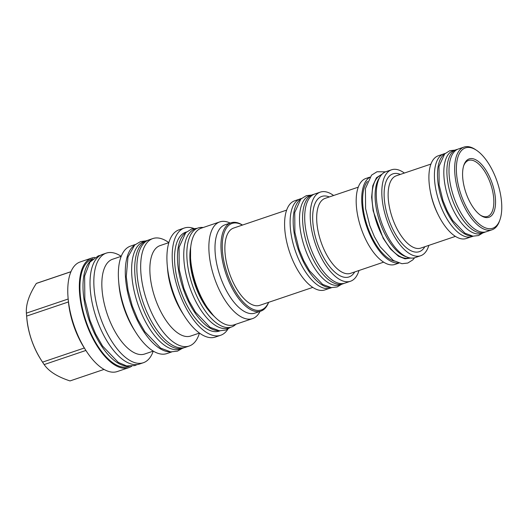 <?xml version="1.0" encoding="UTF-8"?>
<svg xmlns="http://www.w3.org/2000/svg" width="528" height="528" viewBox="0 0 528 528"><rect width="100%" height="100%" fill="white"/><g stroke="black" fill="none" stroke-linecap="round" stroke-linejoin="round"><path stroke-width="0.79" d="M91.997 259.717A56.727 25.667 -108.7 0 0 86.104 309.969A56.727 25.667 -108.7 0 0 117.361 362.716A56.727 25.667 71.3 0 0 128.007 366.155M92.994 258.806L92.103 259.109A56.727 25.667 71.3 0 0 82.17 307.256A56.727 25.667 71.3 0 0 114.286 363.759A56.727 25.667 71.3 0 0 128.456 366.571L129.353 366.274M131.696 366.214A57.856 26.176 -108.7 0 1 128.819 367.64A57.856 26.176 -108.7 0 1 79.596 293.429A57.856 26.176 -108.7 0 1 91.74 258.04A57.856 26.176 -108.7 0 1 94.895 257.426M68.086 297.964A57.856 26.176 71.3 0 0 85.787 350.282L84.13 347.688A51.592 23.344 -108.7 0 1 68.435 301.957A51.592 23.344 71.3 0 1 68.35 301.026L68.086 297.964A57.856 26.176 71.3 0 1 68.033 297.337A57.856 26.176 -108.7 0 1 80.183 261.947L91.74 258.04M85.787 350.282A57.856 26.176 71.3 0 0 117.262 371.554L128.819 367.64M68.435 301.957L26.631 316.094A51.592 23.344 -108.7 0 1 26.545 315.17A51.592 23.344 -108.7 0 1 26.506 314.609A51.592 23.344 -108.7 0 1 26.4 313.144C25.753 304.583 29.066 294.683 36.34 283.444A51.592 23.344 -108.7 0 1 37.336 283.048L70.976 271.669M68.178 299.006L26.4 313.144M70.943 271.735L36.34 283.444M84.335 347.998L42.537 362.142L40.623 359.139A45.118 20.414 -108.7 0 1 26.816 318.338L26.545 315.17M85.899 350.453L44.161 364.577A51.592 23.344 -108.7 0 1 42.537 362.142C33.271 348.13 27.971 332.785 26.631 316.094M104.029 369.415L70.006 380.926C57.433 376.814 48.814 371.362 44.161 364.577M104.042 369.415L70.402 380.8A51.592 23.344 -108.7 0 1 70.006 380.926M143.326 362.736A57.856 26.176 71.3 0 1 94.103 288.519A57.856 26.176 -108.7 0 1 106.247 253.13L102.439 254.417A57.856 26.176 -108.7 0 0 90.288 289.806A57.856 26.176 71.3 0 0 139.517 364.023L143.326 362.736A57.856 26.176 71.3 0 0 153.272 351.113L144.639 354.031A50.028 22.638 71.3 0 1 102.069 289.852A50.028 22.638 -108.7 0 1 112.57 259.248L121.216 256.324M106.247 253.13A57.856 26.176 -108.7 0 1 121.209 256.331M135.287 244.497L130.522 246.107A56.727 25.667 -108.7 0 0 118.615 280.81A56.727 25.667 71.3 0 0 118.661 281.417L118.945 284.698A50.028 22.638 71.3 0 0 134.251 329.941L136.019 332.719A56.727 25.667 71.3 0 0 166.881 353.575L171.646 351.965M118.661 281.417A56.727 25.667 71.3 0 0 136.019 332.719M170.3 351.846A56.727 25.667 71.3 0 1 159.654 348.407A56.727 25.667 -108.7 0 1 128.403 295.66A56.727 25.667 -108.7 0 1 134.29 245.408M146.876 240.577A56.727 25.667 -108.7 0 0 136.95 288.724A56.727 25.667 -108.7 0 0 169.059 345.226A56.727 25.667 71.3 0 0 183.229 348.044L180.16 349.087A56.727 25.667 71.3 0 1 165.99 346.269A56.727 25.667 -108.7 0 1 133.874 289.766A56.727 25.667 -108.7 0 1 143.801 241.619L146.876 240.577A56.727 25.667 -108.7 0 1 147.972 240.266M183.229 348.044A56.727 25.667 71.3 0 0 184.292 347.629M137.115 274.547A56.727 25.667 71.3 0 0 185.381 347.318L189.196 346.025A56.727 25.667 71.3 0 0 199.445 333.069L190.7 336.032A47.738 21.595 71.3 0 1 150.077 274.791A47.738 21.595 -108.7 0 1 160.103 245.593L168.861 242.629A56.727 25.667 -108.7 0 0 152.843 238.557L149.028 239.851A56.727 25.667 -108.7 0 0 137.115 274.547M152.843 238.557A56.727 25.667 -108.7 0 0 140.93 273.26A56.727 25.667 71.3 0 0 189.196 346.025M184.351 228.017L179.065 229.805A56.615 25.615 -108.7 0 0 167.171 264.436A56.615 25.615 71.3 0 0 167.224 265.049L167.594 269.392A47.738 21.595 71.3 0 0 182.2 312.569L184.543 316.246A56.615 25.615 71.3 0 0 215.351 337.062L220.638 335.273A56.615 25.615 -108.7 0 1 172.458 262.647A56.615 25.615 -108.7 0 1 184.351 228.017A56.615 25.615 -108.7 0 1 193.862 228.485M167.224 265.049A56.615 25.615 71.3 0 0 184.543 316.246M227.911 329.129A56.615 25.615 -108.7 0 1 220.638 335.273M186.556 231.917L185.764 232.188A52.213 23.621 -108.7 0 0 174.794 264.125A52.213 23.621 71.3 0 0 219.226 331.102L220.018 330.838M185.625 232.795A52.213 23.621 -108.7 0 0 177.685 263.149A52.213 23.621 71.3 0 0 218.744 330.7M198.046 227.99A52.252 23.641 -108.7 0 0 188.899 272.342A52.252 23.641 -108.7 0 0 218.48 324.39A52.252 23.641 71.3 0 0 231.528 326.984L228.459 328.02A52.252 23.641 71.3 0 1 215.404 325.426A52.252 23.641 -108.7 0 1 185.823 273.379A52.252 23.641 -108.7 0 1 194.971 229.033L198.046 227.99A52.252 23.641 -108.7 0 1 203.201 227.515M231.528 326.984A52.252 23.641 71.3 0 0 235.917 324.232M252.542 318.608A51.051 23.093 71.3 0 1 209.101 253.117A51.051 23.093 -108.7 0 1 219.82 221.892L201.359 228.136A51.051 23.093 -108.7 0 0 190.641 259.367A51.051 23.093 71.3 0 0 190.687 259.915L190.832 261.624A47.553 21.516 71.3 0 0 205.385 304.63L206.303 306.082A51.051 23.093 71.3 0 0 234.082 324.852L252.542 318.608A51.051 23.093 71.3 0 0 260.04 311.381M190.687 259.915A51.051 23.093 71.3 0 0 206.303 306.082M219.82 221.892A51.051 23.093 -108.7 0 1 230.168 223.08M230.96 222.809L224.994 224.829A46.609 21.087 -108.7 0 0 215.206 253.341A46.609 21.087 71.3 0 0 254.866 313.13L260.832 311.117A46.609 21.087 -108.7 0 1 221.173 251.321A46.609 21.087 -108.7 0 1 230.96 222.809A46.609 21.087 -108.7 0 1 242.491 225.053M268.561 302.353A45.665 20.658 -108.7 0 1 242.682 301.389A45.665 20.658 -108.7 0 1 222.473 251.368A45.665 20.658 -108.7 0 1 242.425 225.08M312.787 287.39L259.763 305.329A40.788 18.454 -108.7 0 1 249.572 303.303A40.788 18.454 -108.7 0 1 226.479 262.673A40.788 18.454 -108.7 0 1 233.62 228.056L286.645 210.118M268.633 302.333A46.609 21.087 -108.7 0 1 260.832 311.117M299.429 199.188L294.69 200.792A47.045 21.285 71.3 0 0 286.453 240.722A47.045 21.285 71.3 0 0 313.091 287.588A47.045 21.285 71.3 0 0 324.845 289.925L329.584 288.321M331.657 287.654L330.389 288.083A47.084 21.305 71.3 0 1 318.628 285.747A47.084 21.305 -108.7 0 1 291.971 238.847A47.084 21.305 -108.7 0 1 300.214 198.884L301.481 198.455M330.706 287.555A47.084 21.305 71.3 0 1 321.697 284.704A47.084 21.305 -108.7 0 1 295.713 240.742A47.084 21.305 -108.7 0 1 300.788 199.109M312.688 194.66A47.084 21.305 -108.7 0 0 304.445 234.623A47.084 21.305 -108.7 0 0 331.102 281.523A47.084 21.305 71.3 0 0 342.863 283.866L339.794 284.902A47.084 21.305 71.3 0 1 328.033 282.566A47.084 21.305 -108.7 0 1 301.376 235.666A47.084 21.305 -108.7 0 1 309.619 195.703L312.688 194.66A47.084 21.305 -108.7 0 1 313.916 194.337M342.863 283.866A47.084 21.305 71.3 0 0 344.038 283.378M333.61 195.499A47.045 21.285 71.3 0 0 332.079 194.456A47.045 21.285 71.3 0 0 320.324 192.119L314.794 193.987A47.045 21.285 71.3 0 0 306.557 233.924A47.045 21.285 71.3 0 0 333.194 280.784A47.045 21.285 71.3 0 0 344.942 283.12L350.48 281.252A47.045 21.285 71.3 0 0 358.981 270.501M320.324 192.119A47.045 21.285 71.3 0 0 312.088 232.049A47.045 21.285 71.3 0 0 338.725 278.916A47.045 21.285 71.3 0 0 350.48 281.252M398.924 263.096L395.003 264.422A45.375 20.526 -108.7 0 1 383.665 262.165A45.375 20.526 -108.7 0 1 357.977 216.975A45.375 20.526 -108.7 0 1 365.924 178.457L369.844 177.131M398.567 262.984A45.375 20.526 -108.7 0 1 389.202 260.297A45.375 20.526 -108.7 0 1 363.983 217.213A45.375 20.526 -108.7 0 1 369.626 177.434M367.455 181.421A43.699 19.774 71.3 0 0 365.746 220.981A43.699 19.774 71.3 0 0 389.083 258.793A43.699 19.774 71.3 0 0 394.423 261.136M409.332 257.803A43.699 19.774 71.3 0 1 398.488 255.611A43.699 19.774 -108.7 0 1 373.765 212.164A43.699 19.774 -108.7 0 1 381.328 175.019M406.355 256.773A43.699 19.774 71.3 0 1 401.564 254.575A43.699 19.774 -108.7 0 1 378.371 217.285A43.699 19.774 -108.7 0 1 379.586 177.646M428.842 245.368A45.375 20.526 -108.7 0 1 420.638 255.75L415.107 257.618A45.375 20.526 -108.7 0 1 403.768 255.367A45.375 20.526 -108.7 0 1 378.081 210.17A45.375 20.526 -108.7 0 1 386.027 171.659L391.558 169.785A45.375 20.526 -108.7 0 1 402.89 172.042A45.375 20.526 -108.7 0 1 404.382 173.059M420.638 255.75A45.375 20.526 -108.7 0 1 409.299 253.493A45.375 20.526 -108.7 0 1 383.612 208.303A45.375 20.526 -108.7 0 1 391.558 169.785M471.022 236.9L466.257 238.511A43.666 19.754 -108.7 0 1 455.347 236.339A43.666 19.754 -108.7 0 1 430.63 192.852A43.666 19.754 -108.7 0 1 438.273 155.793L443.038 154.176M473.207 236.194L471.801 236.676A43.699 19.774 71.3 0 1 460.885 234.505A43.699 19.774 -108.7 0 1 436.141 190.978A43.699 19.774 -108.7 0 1 443.791 153.886L445.203 153.41M472.388 236.102A43.699 19.774 71.3 0 1 463.96 233.462A43.699 19.774 -108.7 0 1 439.824 192.588A43.699 19.774 -108.7 0 1 444.609 153.978M456.271 149.662A43.699 19.774 -108.7 0 0 448.622 186.754A43.699 19.774 -108.7 0 0 473.365 230.281A43.699 19.774 71.3 0 0 484.282 232.452L481.206 233.488A43.699 19.774 71.3 0 1 470.29 231.323A43.699 19.774 -108.7 0 1 445.546 187.796A43.699 19.774 -108.7 0 1 453.202 150.704L456.271 149.662A43.699 19.774 -108.7 0 1 457.486 149.345M484.282 232.452A43.699 19.774 71.3 0 0 485.437 231.97M500.009 219.595L499.574 220.869A43.666 19.754 -108.7 0 1 492.017 229.799L486.361 231.713A43.666 19.754 -108.7 0 1 475.451 229.541A43.666 19.754 -108.7 0 1 450.734 186.047A43.666 19.754 -108.7 0 1 458.377 148.988L464.033 147.074A43.666 19.754 -108.7 0 1 474.936 149.246A43.666 19.754 -108.7 0 1 475.457 149.582L476.579 150.328A42.425 19.193 -108.7 0 1 500.009 219.595A42.425 19.193 -108.7 0 1 482.064 226.162A42.425 19.193 -108.7 0 1 456.562 173.844A42.425 19.193 -108.7 0 1 476.071 149.998A42.425 19.193 -108.7 0 1 476.579 150.328M492.017 229.799A43.666 19.754 -108.7 0 1 481.107 227.627A43.666 19.754 -108.7 0 1 456.39 184.14A43.666 19.754 -108.7 0 1 464.033 147.074M481.246 215.741A30.809 13.939 -108.7 0 1 480.876 215.503A30.809 13.939 -108.7 0 1 463.861 165.198A30.809 13.939 -108.7 0 1 476.89 160.426A30.809 13.939 -108.7 0 1 495.409 198.422A30.809 13.939 -108.7 0 1 481.246 215.741M463.65 165.851A29.575 13.378 -108.7 0 1 468.547 160.42A29.575 13.378 -108.7 0 1 475.933 161.891A29.575 13.378 -108.7 0 1 492.677 191.347A29.575 13.378 -108.7 0 1 487.502 216.454A29.575 13.378 -108.7 0 1 480.308 215.107M214.381 316.516A46.576 21.074 -108.7 0 1 190.773 246.721M354.71 271.94A42.497 19.226 -108.7 0 1 338.402 274.831A42.497 19.226 -108.7 0 1 313.117 225.073A42.497 19.226 -108.7 0 1 329.34 196.944M383.645 262.152L350.546 273.352A39.587 17.912 -108.7 0 1 340.659 271.385A39.587 17.912 -108.7 0 1 318.245 231.957A39.587 17.912 -108.7 0 1 325.175 198.35L358.274 187.156M424.835 246.721A41.078 18.586 -108.7 0 1 409.002 249.645A41.078 18.586 -108.7 0 1 384.542 201.425A41.078 18.586 -108.7 0 1 400.376 174.412M455.407 236.379L420.79 248.094A38.168 17.266 -108.7 0 1 411.253 246.2A38.168 17.266 -108.7 0 1 389.644 208.177A38.168 17.266 -108.7 0 1 396.323 175.778L430.947 164.069M438.009 214.388A38.168 17.266 -108.7 0 1 430.472 192.106M382.259 174.009L376.457 177.718L372.781 185.75L371.633 197.215L373.144 210.824L383.183 238.313L390.595 249.117L398.541 256.265L404.996 258.839L410.685 258.04M137.24 364.551L134.726 365.6L126.601 365.924L118.331 362.426L102.518 345.985L95.568 333.854L89.951 320.225L84.843 299.409L84.638 276.025L89.951 262.099L98.314 255.856L100.313 255.38M213.101 315.143L202.937 301.957L194.905 284.216L190.516 265.241L190.588 248.589M196.984 228.353L191.671 229L185.737 232.683L179.051 247.388L179.243 269.617L183.883 288.4L189.05 300.934L195.446 312.107L210.045 327.281L219.424 330.785L225.793 330.073L230.465 327.34M145.985 240.88L140.521 241.58L134.666 245.051L127.987 256.958L126.271 276.632L128.073 290.473L132.244 305.91L137.861 319.539L144.811 331.676L160.631 348.117L170.702 351.892L177.5 351.133L182.338 348.348M311.421 195.089L306.306 195.67L300.828 199.069L294.736 212.454L294.901 232.492L299.072 249.388L303.719 260.66L309.474 270.712L322.667 284.414L331.241 287.615L337.115 286.961L341.596 284.295M454.865 150.137L449.876 150.678L444.701 153.886L438.992 166.399L439.144 185.005L443.012 200.66L447.322 211.108L452.654 220.433L464.93 233.171L472.969 236.174L478.52 235.554L482.869 232.927M385.565 171.831L376.999 171.758L371.527 175.157L365.429 188.536L365.594 208.58L369.772 225.469L374.418 236.742L380.173 246.794L393.367 260.502L401.933 263.703L407.807 263.043L412.843 259.862L414.638 257.763"/></g></svg>
